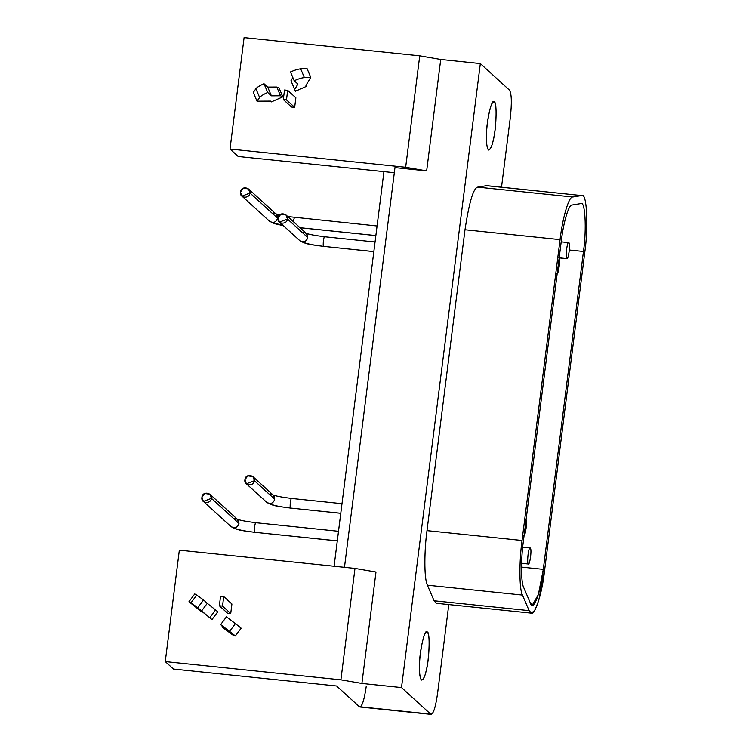 <?xml version="1.0" encoding="UTF-8"?>
<svg xmlns="http://www.w3.org/2000/svg" width="752" height="752" viewBox="0 0 752 752"><rect width="100%" height="100%" fill="white"/><g stroke="black" fill="none" stroke-linecap="round" stroke-linejoin="round"><path stroke-width="1.13" d="M254.411 480.716C255.398 474.944 245.406 473.187 244.917 479.729C243.761 486.215 253.932 486.544 254.411 480.716L274.706 499.206L273.22 495.126L274.367 496.752L274.706 499.206L254.411 480.716L246.393 483.809L244.908 479.729L247.812 475.847L252.926 476.636L254.411 480.716M266.716 502.336L269.348 503.492C272.036 503.652 273.822 502.223 274.706 499.206C273.822 502.223 272.036 503.652 269.348 503.492L266.687 502.298L246.393 483.809M340.778 513.315L290.507 508.061C279.33 506.754 272.28 505.231 269.348 503.492C272.28 505.231 279.33 506.754 290.507 508.061C289.539 507.459 290.704 497.232 291.71 498.51L291.71 498.51C290.704 497.232 289.539 507.459 290.507 508.061L290.723 508.079M270.551 493.942L273.22 495.126L252.926 476.636M340.778 513.278L290.507 508.061L340.778 513.278M287.471 219.02C288.458 213.239 278.466 211.491 277.977 218.033C276.821 224.519 286.991 224.848 287.471 219.02L307.765 237.51L306.28 233.43L307.427 235.056L307.765 237.51L287.471 219.02L279.453 222.113L277.967 218.033L280.872 214.141L285.986 214.94L287.471 219.02M299.785 240.631L302.407 241.787C305.096 241.956 306.882 240.527 307.765 237.51C306.882 240.527 305.096 241.956 302.407 241.787L299.747 240.602L279.453 222.113M373.838 251.619L323.567 246.365C312.39 245.049 305.34 243.526 302.407 241.787C305.34 243.526 312.39 245.049 323.567 246.365C322.608 245.763 323.764 235.536 324.77 236.814L324.77 236.814C323.764 235.536 322.608 245.763 323.567 246.365L323.783 246.383M303.611 232.236L306.28 233.43L285.986 214.94M373.838 251.582L323.567 246.365L373.838 251.582M211.425 498.35C212.412 492.579 202.42 490.821 201.921 497.363C200.765 503.849 210.945 504.178 211.425 498.35L238.976 523.458L237.491 519.378L238.638 521.004L238.976 523.458L211.425 498.35L203.407 501.443L201.921 497.363L204.817 493.472L209.94 494.271L211.425 498.35M230.996 526.588L233.618 527.744C236.307 527.904 238.093 526.475 238.976 523.458C238.093 526.475 236.307 527.904 233.618 527.744L230.958 526.55L203.407 501.443M337.291 540.923L254.778 532.313C243.61 531.006 236.551 529.483 233.618 527.744C236.551 529.483 243.61 531.006 254.778 532.313C253.819 531.72 254.984 521.484 255.99 522.762L255.99 522.762C254.984 521.484 253.819 531.72 254.778 532.313L254.994 532.341M234.831 518.194L237.491 519.378L209.94 494.271M337.291 540.876L254.778 532.313L337.291 540.876M249.993 193.038C250.98 187.257 240.988 185.5 240.49 192.042C239.343 198.537 249.514 198.857 249.993 193.038L277.544 218.146L276.059 214.066L277.215 215.692L277.544 218.146L249.993 193.038L241.975 196.131L240.49 192.051L243.385 188.16L248.508 188.959L249.993 193.038M269.564 221.267L272.196 222.423C274.884 222.592 276.67 221.163 277.544 218.146C276.67 221.163 274.884 222.592 272.196 222.423L269.526 221.238L241.975 196.131M283.278 225.591L272.196 222.423L283.278 225.591M273.399 212.872L276.059 214.066L248.508 188.959M293.186 221.502L294.455 217.394L293.186 221.502M375.868 235.564L299.982 227.687L375.868 235.564M307.042 68.564L310.745 77.334L305.942 85.418L306.788 86.198L306.243 84.91L306.788 86.198L305.942 85.418L310.745 77.334L307.042 68.564L300.678 68.846L304.381 77.606L310.745 77.334L304.381 77.606L300.678 68.846C298.177 69.043 294.784 70.077 290.479 71.929L294.182 80.699C298.488 78.838 301.881 77.804 304.381 77.606C301.881 77.804 298.488 78.838 294.182 80.699L290.479 71.929C294.784 70.077 298.177 69.043 300.678 68.846L307.042 68.564M297.895 84.074L294.182 80.699L297.895 84.074L294.671 89.497L297.895 84.074M292.857 77.55L290.968 80.727L294.671 89.497L290.968 80.727L292.857 77.55M295.433 91.236L294.671 89.497L295.433 91.236L306.788 86.198L295.433 91.236M280.505 95.786L276.792 87.025L267.684 87.072L271.397 95.842L280.505 95.786L282.808 96.839L279.105 88.078L276.792 87.025L279.105 88.078L282.808 96.839L280.505 95.786L271.397 95.842L267.684 87.072L263.971 83.698L267.684 92.458L271.397 95.842L267.684 92.458L263.971 83.698C259.75 85.625 257.062 87.298 255.906 88.717L259.609 97.478C260.765 96.059 263.454 94.385 267.684 92.458C263.454 94.385 260.765 96.059 259.609 97.478L255.906 88.717L253.302 92.421L257.005 101.182L259.609 97.478L257.005 101.182L253.302 92.421L255.906 88.717C257.062 87.298 259.75 85.625 263.971 83.698L267.684 87.072L276.792 87.025L280.505 95.786M270.598 101.106L257.005 101.182L270.598 101.106L271.453 101.877L270.598 101.106M271.453 101.877L282.808 96.839L271.453 101.877M291.494 107.028L283.307 99.565L284.51 90.014L287.678 90.343L295.865 97.807L287.678 90.343L286.474 99.894L294.662 107.357L295.865 97.807L294.662 107.357L286.474 99.894L287.678 90.343L284.51 90.014L283.307 99.565L286.474 99.894L283.307 99.565L291.494 107.028L294.662 107.357L291.494 107.028M238.205 156.491L230.018 149.028L244.09 37.6L230.018 149.028L405.657 167.264L419.738 55.827L244.09 37.6L419.738 55.827L405.657 167.264L426.657 170.883L394.969 167.593L344.472 567.318L394.969 167.593L426.657 170.883L440.728 59.455L426.657 170.883L405.657 167.264L230.018 149.028L238.205 156.491L394.33 172.697L383.943 171.616L334.095 566.237L383.943 171.616L238.205 156.491M222.395 626.2L221.99 626.745L224.369 627.995L220.656 624.611L226.455 616.837L220.656 624.611L229.604 631.398L235.404 623.624L226.455 616.837L235.404 623.624L229.604 631.398L235.357 635.976L241.157 628.193L235.404 623.624L241.157 628.193L235.357 635.976L232.659 634.895L235.357 635.976L220.656 624.611L224.369 627.995L221.99 626.745L222.855 627.657L232.659 634.895L222.855 627.657L221.99 626.745L222.395 626.2M201.301 611.592L188.959 601.722L194.759 593.948L188.959 601.722L190.952 602.869L196.742 595.095L194.759 593.948L196.742 595.095L190.952 602.869L197.776 607.729L203.576 599.946L196.742 595.095L203.576 599.946L197.776 607.729L201.489 611.103L207.279 603.33L203.576 599.946L207.279 603.33L201.489 611.103L209.752 617.721L215.551 609.938L207.279 603.33L215.551 609.938L209.752 617.721L211.951 619.61L217.751 611.827L215.551 609.938L217.751 611.827L211.951 619.61L197.776 607.729L188.959 601.722L201.301 611.592M219.358 605.774L220.562 596.223L219.358 605.774L227.546 613.237L219.358 605.774L222.526 606.103L219.358 605.774M227.546 613.237L230.714 613.566L222.526 606.103L230.714 613.566L231.917 604.016L223.729 596.552L222.526 606.103L223.729 596.552L220.562 596.223L223.729 596.552L231.917 604.016L230.714 613.566L227.546 613.237M557.157 273.85L559.168 266.481L559.112 258.378M558.839 257.88C560.644 258.932 558.322 275.636 556.828 273.794M524.097 535.546L526.109 528.177L526.052 520.074M525.78 519.576C527.584 520.628 525.263 537.332 523.768 535.499M566.848 258.613C568.343 260.446 570.674 243.742 568.86 242.689C567.177 240.565 565.241 257.616 566.848 258.613C565.241 257.616 567.177 240.565 568.86 242.689L568.86 242.689C570.674 243.742 568.343 260.446 566.848 258.613L559.178 257.814L567.017 258.697M561.199 241.834L568.86 242.689M528.271 563.925C529.775 565.758 532.096 549.063 530.282 548.011C528.609 545.877 526.673 562.928 528.271 563.925C526.673 562.928 528.609 545.877 530.282 548.011L530.282 548.011C532.096 549.063 529.775 565.758 528.271 563.925L521.597 563.239L528.449 564.009M522.687 547.155L530.282 548.011M571.981 205.033C568.794 204.356 563.445 222.329 561.33 240.79L523.317 541.666C520.816 559.779 520.995 582.781 523.665 587.434L530.348 603.01L532.313 605.125L538.366 594.606L543.301 569.358L583.458 251.469C586.767 229.134 585.159 200.211 580.807 203.595L571.981 205.033L580.807 203.595C585.159 200.211 586.767 229.134 583.458 251.469L569.32 250.002L583.458 251.469L543.301 569.358L521.521 567.102L543.301 569.358C540.867 592.482 533.036 612.814 530.348 603.01L523.665 587.434C520.995 582.781 520.816 559.779 523.317 541.666L561.33 240.79C563.445 222.329 568.794 204.356 571.981 205.033M439.234 601.309L529.135 610.643L434.083 600.773L427.409 585.206L522.452 595.076L427.409 585.206C423.78 578.034 424.419 548.8 426.995 530.639L522.038 540.5L426.995 530.639L464.999 229.755C469.182 202.203 473.412 188 477.699 187.126L486.525 185.688L581.569 195.558L486.525 185.688L477.699 187.126L572.742 196.996L581.569 195.558C586.767 191.525 588.675 226.004 584.736 252.634L544.58 570.524L538.695 600.622L534.898 610.21L531.476 613.162L529.135 610.643L522.452 595.076C519.265 589.521 519.059 562.092 522.038 540.5L560.052 239.625L522.038 540.5C519.059 562.092 519.265 589.521 522.452 595.076L529.135 610.643C532.341 622.336 541.675 598.094 544.58 570.524L584.736 252.634C588.675 226.004 586.767 191.525 581.569 195.558L572.742 196.996C568.954 196.187 562.571 217.61 560.052 239.625C562.571 217.61 568.954 196.187 572.742 196.996L477.699 187.126C473.412 188 469.182 202.203 464.999 229.755L560.052 239.625L464.999 229.755L426.995 530.639C424.419 548.8 423.78 578.034 427.409 585.206L434.083 600.773L436.254 603.273M581.569 195.558L486.939 185.678M427.343 632.122C429.477 634.885 429.712 644.323 428.038 660.406C426.252 673.482 424.006 679.968 421.308 679.874C419.268 675.851 418.873 667.776 420.124 655.631C422.38 638.909 424.777 631.078 427.343 632.122C425.143 626.924 419.372 651.016 419.494 664.909C419.202 672.485 419.813 677.477 421.308 679.874C423.038 680.419 424.645 677.449 426.14 670.963C429.383 660.134 430.266 631.586 427.343 632.122L426.826 631.868M421.308 679.874L421.787 680.128M494.308 102.037C496.442 104.801 496.677 114.238 495.004 130.322C493.218 143.397 490.971 149.883 488.274 149.789C486.234 145.766 485.839 137.691 487.089 125.546C489.345 108.824 491.742 100.994 494.308 102.037C492.109 96.839 486.337 120.922 486.459 134.824C486.168 142.401 486.779 147.392 488.274 149.789C490.003 150.334 491.611 147.364 493.105 140.878C496.348 130.049 497.232 101.501 494.308 102.037L493.791 101.783M488.274 149.789L488.753 150.043M509.499 90.146L480.331 63.563L401.502 687.572L430.67 714.146C433.18 714.738 435.464 707.942 437.523 693.767L448.794 604.58L437.523 693.767C435.464 707.942 433.18 714.738 430.67 714.146L359.381 706.748L430.67 714.146L401.502 687.572L361.9 683.455L340.9 679.836L165.261 661.6L173.449 669.064L336.614 686.003L359.381 706.748L336.614 686.003L173.449 669.064L165.261 661.6L179.343 550.173L165.261 661.6L340.9 679.836L354.982 568.409L179.343 550.173L354.982 568.409L340.9 679.836L361.9 683.455L375.981 572.028L354.982 568.409L375.981 572.028L361.9 683.455L401.502 687.572L480.331 63.563L440.728 59.455L419.738 55.827L440.728 59.455L480.331 63.563L509.499 90.146C511.623 93.774 511.896 102.902 510.326 117.519C511.896 102.902 511.623 93.774 509.499 90.146M501.518 187.192L510.326 117.519L501.518 187.192M366.243 686.369C364.175 700.544 361.891 707.341 359.381 706.748M290.61 508.108C280.487 506.481 273.615 506.66 266.687 502.298M272.826 494.825C275.279 495.982 281.549 497.194 291.607 498.463L341.991 503.69M323.67 246.412C313.546 244.785 306.675 244.955 299.747 240.602M305.885 233.129C308.339 234.286 314.609 235.498 324.676 236.758L375.051 241.994M254.881 532.369C244.767 530.743 237.886 530.912 230.958 526.55M237.096 519.077C239.559 520.234 245.819 521.446 255.887 522.715L338.503 531.288M283.335 225.647L274.602 223.682L269.583 221.285M275.805 213.831L279.575 214.978M287.743 216.538L377.072 225.976M375.859 235.602L300.029 227.734M566.98 258.688L559.168 257.88M528.402 564.009L521.597 563.295M436.423 603.301L531.476 613.162M359.898 707.002L431.187 714.4"/></g></svg>
